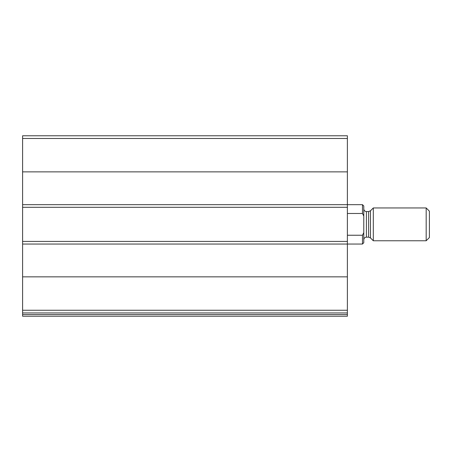 <?xml version="1.0" encoding="UTF-8"?>
<svg xmlns="http://www.w3.org/2000/svg" width="452" height="452" viewBox="0 0 452 452"><rect width="100%" height="100%" fill="white"/><g stroke="black" fill="none" stroke-linecap="round" stroke-linejoin="round"><path stroke-width="0.68" d="M363.787 232.633L362.476 235.238L362.476 244.046L363.787 242.73L363.787 216.084L362.476 213.48L362.476 204.677L347.385 204.677L347.385 135.781L22.6 135.781L22.6 312.937L347.385 312.937L347.385 310.253L22.6 310.253M22.6 204.677L347.385 204.677L347.385 310.253M347.385 314.575L22.6 314.575L22.6 316.219L347.385 316.219L347.385 312.937M22.6 314.575L22.6 312.937M347.385 241.419L22.6 241.419M347.385 207.298L22.6 207.298M363.787 216.084L363.787 205.988L362.476 204.677M362.476 235.238L347.385 235.238M362.476 213.48L347.385 213.48M426.179 240.763L429.4 237.543L429.4 211.174L426.179 207.954L373.307 207.954L373.307 240.763L426.179 240.763L426.179 207.954M363.787 239.78C363.945 238.187 364.815 237.311 366.414 237.153L368.606 237.153L370.465 237.921L373.307 240.763M347.385 276.85L22.6 276.85M362.476 244.046L22.6 244.046M347.385 138.465L22.6 138.465M347.385 171.867L22.6 171.867M370.465 237.921L370.465 210.796L373.307 207.954M368.606 237.153L368.606 211.564L370.465 210.796M366.414 237.153L366.414 211.564C364.832 211.423 363.956 210.547 363.787 208.943M368.606 211.564L366.414 211.564"/></g></svg>
